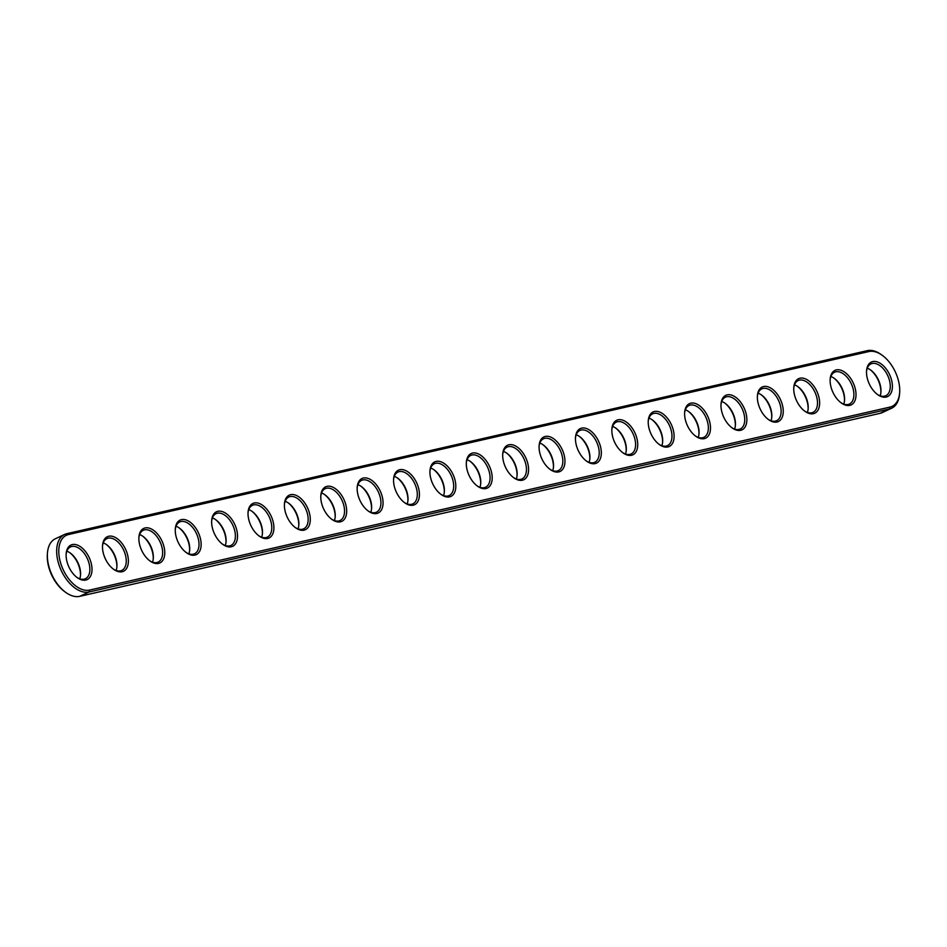 <?xml version="1.0" encoding="UTF-8"?>
<svg xmlns="http://www.w3.org/2000/svg" width="947" height="947" viewBox="0 0 947 947"><rect width="100%" height="100%" fill="white"/><g stroke="black" fill="none" stroke-linecap="round" stroke-linejoin="round"><path stroke-width="1.42" d="M89.598 590.076A29.854 17.508 -115 0 1 61.733 566.27A29.854 17.508 -115 0 1 68.504 534.546L868.908 351.55A29.854 17.508 -115 0 1 882.213 355.291A29.854 17.508 -115 0 1 899.65 392.614A29.854 17.508 -115 0 1 890.002 407.08L89.598 590.076L89.03 591.993A31.358 18.384 -115 0 1 60.49 568.816A31.358 18.384 -115 0 1 64.68 534.416A31.358 18.384 -115 0 1 66.87 533.67L867.274 350.662A31.358 18.384 -115 0 1 881.255 354.592L882.213 355.291M90.119 559.784A19.07 11.175 -115 0 1 89.882 577.244A19.07 11.175 -115 0 1 77.287 577.658A19.07 11.175 -115 0 1 66.16 553.817A19.07 11.175 -115 0 1 76.115 544.679A19.07 11.175 -115 0 1 90.119 559.784M126.496 551.462A19.07 11.175 -115 0 1 126.259 568.922A19.07 11.175 -115 0 1 113.664 569.336A19.07 11.175 -115 0 1 102.536 545.496A19.07 11.175 -115 0 1 112.492 536.357A19.07 11.175 -115 0 1 126.496 551.462M162.872 543.152A19.07 11.175 -115 0 1 162.647 560.6A19.07 11.175 -115 0 1 150.052 561.015A19.07 11.175 -115 0 1 138.913 537.186A19.07 11.175 -115 0 1 148.88 528.047A19.07 11.175 -115 0 1 162.872 543.152M199.261 534.83A19.07 11.175 -115 0 1 199.024 552.29A19.07 11.175 -115 0 1 186.429 552.705A19.07 11.175 -115 0 1 175.302 528.864A19.07 11.175 -115 0 1 185.257 519.725A19.07 11.175 -115 0 1 199.261 534.83M235.637 526.508A19.07 11.175 -115 0 1 235.412 543.969A19.07 11.175 -115 0 1 222.817 544.383A19.07 11.175 -115 0 1 211.678 520.542A19.07 11.175 -115 0 1 221.645 511.404A19.07 11.175 -115 0 1 235.637 526.508M272.026 518.198A19.07 11.175 -115 0 1 271.789 535.647A19.07 11.175 -115 0 1 259.194 536.061A19.07 11.175 -115 0 1 248.067 512.232A19.07 11.175 -115 0 1 258.022 503.094A19.07 11.175 -115 0 1 272.026 518.198M308.402 509.877A19.07 11.175 -115 0 1 308.177 527.337A19.07 11.175 -115 0 1 295.582 527.751A19.07 11.175 -115 0 1 284.443 503.911A19.07 11.175 -115 0 1 294.399 494.772A19.07 11.175 -115 0 1 308.402 509.877M344.791 501.555A19.07 11.175 -115 0 1 344.554 519.015A19.07 11.175 -115 0 1 331.959 519.43A19.07 11.175 -115 0 1 320.832 495.589A19.07 11.175 -115 0 1 330.787 486.45A19.07 11.175 -115 0 1 344.791 501.555M381.168 493.233A19.07 11.175 -115 0 1 380.943 510.693A19.07 11.175 -115 0 1 368.347 511.108A19.07 11.175 -115 0 1 357.208 487.279A19.07 11.175 -115 0 1 367.164 478.14A19.07 11.175 -115 0 1 381.168 493.233M417.544 484.923A19.07 11.175 -115 0 1 417.319 502.384A19.07 11.175 -115 0 1 404.724 502.786A19.07 11.175 -115 0 1 393.597 478.957A19.07 11.175 -115 0 1 403.552 469.819A19.07 11.175 -115 0 1 417.544 484.923M453.933 476.601A19.07 11.175 -115 0 1 453.696 494.062A19.07 11.175 -115 0 1 441.101 494.476A19.07 11.175 -115 0 1 429.974 470.635A19.07 11.175 -115 0 1 439.929 461.497A19.07 11.175 -115 0 1 453.933 476.601M490.309 468.28A19.07 11.175 -115 0 1 490.084 485.74A19.07 11.175 -115 0 1 477.489 486.154A19.07 11.175 -115 0 1 466.35 462.325A19.07 11.175 -115 0 1 476.317 453.175A19.07 11.175 -115 0 1 490.309 468.28M526.698 459.97A19.07 11.175 -115 0 1 526.461 477.43A19.07 11.175 -115 0 1 513.866 477.833A19.07 11.175 -115 0 1 502.739 454.004A19.07 11.175 -115 0 1 512.694 444.865A19.07 11.175 -115 0 1 526.698 459.97M563.074 451.648A19.07 11.175 -115 0 1 562.849 469.108A19.07 11.175 -115 0 1 550.254 469.523A19.07 11.175 -115 0 1 539.115 445.682A19.07 11.175 -115 0 1 549.071 436.543A19.07 11.175 -115 0 1 563.074 451.648M599.463 443.326A19.07 11.175 -115 0 1 599.226 460.787A19.07 11.175 -115 0 1 586.631 461.201A19.07 11.175 -115 0 1 575.504 437.36A19.07 11.175 -115 0 1 585.459 428.222A19.07 11.175 -115 0 1 599.463 443.326M635.839 435.016A19.07 11.175 -115 0 1 635.615 452.465A19.07 11.175 -115 0 1 623.019 452.879A19.07 11.175 -115 0 1 611.88 429.05A19.07 11.175 -115 0 1 621.836 419.912A19.07 11.175 -115 0 1 635.839 435.016M672.228 426.695A19.07 11.175 -115 0 1 671.991 444.155A19.07 11.175 -115 0 1 659.396 444.569A19.07 11.175 -115 0 1 648.269 420.728A19.07 11.175 -115 0 1 658.224 411.59A19.07 11.175 -115 0 1 672.228 426.695M708.605 418.373A19.07 11.175 -115 0 1 708.38 435.833A19.07 11.175 -115 0 1 695.785 436.247A19.07 11.175 -115 0 1 684.645 412.407A19.07 11.175 -115 0 1 694.601 403.268A19.07 11.175 -115 0 1 708.605 418.373M744.981 410.063A19.07 11.175 -115 0 1 744.756 427.511A19.07 11.175 -115 0 1 732.161 427.926A19.07 11.175 -115 0 1 721.022 404.097A19.07 11.175 -115 0 1 730.989 394.958A19.07 11.175 -115 0 1 744.981 410.063M781.37 401.741A19.07 11.175 -115 0 1 781.133 419.201A19.07 11.175 -115 0 1 768.538 419.616A19.07 11.175 -115 0 1 757.411 395.775A19.07 11.175 -115 0 1 767.366 386.636A19.07 11.175 -115 0 1 781.37 401.741M817.746 393.419A19.07 11.175 -115 0 1 817.521 410.88A19.07 11.175 -115 0 1 804.926 411.294A19.07 11.175 -115 0 1 793.787 387.453A19.07 11.175 -115 0 1 803.754 378.315A19.07 11.175 -115 0 1 817.746 393.419M854.135 385.098A19.07 11.175 -115 0 1 853.898 402.558A19.07 11.175 -115 0 1 841.303 402.972A19.07 11.175 -115 0 1 830.176 379.143A19.07 11.175 -115 0 1 840.131 370.005A19.07 11.175 -115 0 1 854.135 385.098M890.511 376.788A19.07 11.175 -115 0 1 890.287 394.248A19.07 11.175 -115 0 1 877.691 394.65A19.07 11.175 -115 0 1 866.552 370.822A19.07 11.175 -115 0 1 876.508 361.683A19.07 11.175 -115 0 1 890.511 376.788M899.65 392.614L899.567 393.798A31.358 18.384 -115 0 1 891.624 408.24A31.358 18.384 -115 0 1 889.422 408.986L89.03 591.993L79.726 596.338A31.358 18.384 -115 0 1 65.745 592.408A31.358 18.384 -115 0 1 47.433 553.202A31.358 18.384 -115 0 1 55.376 538.76L64.68 534.416M66.124 554.433A17.555 10.299 -115 0 1 70.516 546.916A17.555 10.299 -115 0 1 88.13 560.494A17.555 10.299 -115 0 1 85.384 578.735A17.555 10.299 -115 0 1 76.802 577.291M102.501 546.111A17.555 10.299 -115 0 1 106.904 538.594A17.555 10.299 -115 0 1 124.519 552.184A17.555 10.299 -115 0 1 121.761 570.425A17.555 10.299 -115 0 1 113.178 568.969M138.889 537.789A17.555 10.299 -115 0 1 143.281 530.284A17.555 10.299 -115 0 1 160.895 543.862A17.555 10.299 -115 0 1 158.149 562.104A17.555 10.299 -115 0 1 149.555 560.648M175.266 529.48A17.555 10.299 -115 0 1 179.658 521.963A17.555 10.299 -115 0 1 197.284 535.54A17.555 10.299 -115 0 1 194.526 553.782A17.555 10.299 -115 0 1 185.943 552.338M211.643 521.158A17.555 10.299 -115 0 1 216.046 513.641A17.555 10.299 -115 0 1 233.66 527.23A17.555 10.299 -115 0 1 230.902 545.46A17.555 10.299 -115 0 1 222.32 544.016M248.031 512.836A17.555 10.299 -115 0 1 252.423 505.331A17.555 10.299 -115 0 1 270.049 518.909A17.555 10.299 -115 0 1 267.291 537.15A17.555 10.299 -115 0 1 258.709 535.694M284.408 504.526A17.555 10.299 -115 0 1 288.811 497.009A17.555 10.299 -115 0 1 306.426 510.587A17.555 10.299 -115 0 1 303.667 528.828A17.555 10.299 -115 0 1 295.085 527.384M320.796 496.204A17.555 10.299 -115 0 1 325.188 488.688A17.555 10.299 -115 0 1 342.814 502.277A17.555 10.299 -115 0 1 340.056 520.507A17.555 10.299 -115 0 1 331.474 519.063M357.173 487.883A17.555 10.299 -115 0 1 361.576 480.378A17.555 10.299 -115 0 1 379.191 493.955A17.555 10.299 -115 0 1 376.433 512.197A17.555 10.299 -115 0 1 367.85 510.741M393.561 479.573A17.555 10.299 -115 0 1 397.953 472.056A17.555 10.299 -115 0 1 415.567 485.633A17.555 10.299 -115 0 1 412.821 503.875A17.555 10.299 -115 0 1 404.239 502.431M429.938 471.251A17.555 10.299 -115 0 1 434.342 463.734A17.555 10.299 -115 0 1 451.956 477.324A17.555 10.299 -115 0 1 449.198 495.553A17.555 10.299 -115 0 1 440.615 494.109M466.315 462.929A17.555 10.299 -115 0 1 470.718 455.424A17.555 10.299 -115 0 1 488.332 469.002A17.555 10.299 -115 0 1 485.574 487.243A17.555 10.299 -115 0 1 476.992 485.787M502.703 454.619A17.555 10.299 -115 0 1 507.095 447.102A17.555 10.299 -115 0 1 524.721 460.68A17.555 10.299 -115 0 1 521.963 478.922A17.555 10.299 -115 0 1 513.381 477.466M539.08 446.297A17.555 10.299 -115 0 1 543.483 438.781A17.555 10.299 -115 0 1 561.098 452.358A17.555 10.299 -115 0 1 558.339 470.6A17.555 10.299 -115 0 1 549.757 469.156M575.468 437.976A17.555 10.299 -115 0 1 579.86 430.459A17.555 10.299 -115 0 1 597.486 444.048A17.555 10.299 -115 0 1 594.728 462.29A17.555 10.299 -115 0 1 586.146 460.834M611.845 429.654A17.555 10.299 -115 0 1 616.248 422.149A17.555 10.299 -115 0 1 633.863 435.727A17.555 10.299 -115 0 1 631.104 453.968A17.555 10.299 -115 0 1 622.522 452.512M648.233 421.344A17.555 10.299 -115 0 1 652.625 413.827A17.555 10.299 -115 0 1 670.239 427.405A17.555 10.299 -115 0 1 667.493 445.646A17.555 10.299 -115 0 1 658.911 444.202M684.61 413.022A17.555 10.299 -115 0 1 689.014 405.505A17.555 10.299 -115 0 1 706.628 419.095A17.555 10.299 -115 0 1 703.87 437.325A17.555 10.299 -115 0 1 695.287 435.88M720.998 404.7A17.555 10.299 -115 0 1 725.39 397.195A17.555 10.299 -115 0 1 743.004 410.773A17.555 10.299 -115 0 1 740.258 429.015A17.555 10.299 -115 0 1 731.664 427.559M757.375 396.391A17.555 10.299 -115 0 1 761.767 388.874A17.555 10.299 -115 0 1 779.393 402.451A17.555 10.299 -115 0 1 776.635 420.693A17.555 10.299 -115 0 1 768.053 419.249M793.752 388.069A17.555 10.299 -115 0 1 798.155 380.552A17.555 10.299 -115 0 1 815.769 394.141A17.555 10.299 -115 0 1 813.011 412.371A17.555 10.299 -115 0 1 804.429 410.927M830.14 379.747A17.555 10.299 -115 0 1 834.532 372.242A17.555 10.299 -115 0 1 852.158 385.82A17.555 10.299 -115 0 1 849.4 404.061A17.555 10.299 -115 0 1 840.818 402.605M866.517 371.437A17.555 10.299 -115 0 1 870.92 363.92A17.555 10.299 -115 0 1 888.535 377.498A17.555 10.299 -115 0 1 885.776 395.739A17.555 10.299 -115 0 1 877.194 394.283M891.624 408.24L882.32 412.584A31.358 18.384 -115 0 1 880.13 413.33L79.726 596.338M79.737 578.795A17.555 10.299 65 0 0 80.531 574.995A17.555 10.299 65 0 0 78.838 564.838A17.555 10.299 65 0 0 70.279 553.036A17.555 10.299 65 0 0 66.858 551.201M116.126 570.473A17.555 10.299 65 0 0 116.907 566.673A17.555 10.299 65 0 0 115.214 556.528A17.555 10.299 65 0 0 106.656 544.726A17.555 10.299 65 0 0 103.235 542.891M152.503 562.163A17.555 10.299 65 0 0 153.296 558.351A17.555 10.299 65 0 0 151.603 548.206A17.555 10.299 65 0 0 143.044 536.404A17.555 10.299 65 0 0 139.623 534.57M188.891 553.841A17.555 10.299 65 0 0 189.672 550.041A17.555 10.299 65 0 0 187.98 539.885A17.555 10.299 65 0 0 179.421 528.083A17.555 10.299 65 0 0 176 526.248M225.268 545.519A17.555 10.299 65 0 0 226.061 541.72A17.555 10.299 65 0 0 224.368 531.575A17.555 10.299 65 0 0 215.809 519.773A17.555 10.299 65 0 0 212.388 517.938M261.656 537.198A17.555 10.299 65 0 0 262.437 533.398A17.555 10.299 65 0 0 260.745 523.253A17.555 10.299 65 0 0 252.186 511.451A17.555 10.299 65 0 0 248.765 509.616M298.033 528.888A17.555 10.299 65 0 0 298.826 525.088A17.555 10.299 65 0 0 297.133 514.931A17.555 10.299 65 0 0 288.563 503.129A17.555 10.299 65 0 0 285.154 501.294M334.421 520.566A17.555 10.299 65 0 0 335.202 516.766A17.555 10.299 65 0 0 333.51 506.609A17.555 10.299 65 0 0 324.951 494.808A17.555 10.299 65 0 0 321.53 492.985M370.798 512.244A17.555 10.299 65 0 0 371.591 508.444A17.555 10.299 65 0 0 369.898 498.3A17.555 10.299 65 0 0 361.328 486.498A17.555 10.299 65 0 0 357.907 484.663M407.174 503.934A17.555 10.299 65 0 0 407.968 500.134A17.555 10.299 65 0 0 406.275 489.978A17.555 10.299 65 0 0 397.716 478.176A17.555 10.299 65 0 0 394.295 476.341M443.563 495.612A17.555 10.299 65 0 0 444.344 491.813A17.555 10.299 65 0 0 442.651 481.656A17.555 10.299 65 0 0 434.093 469.854A17.555 10.299 65 0 0 430.672 468.019M479.94 487.291A17.555 10.299 65 0 0 480.733 483.491A17.555 10.299 65 0 0 479.04 473.346A17.555 10.299 65 0 0 470.481 461.544A17.555 10.299 65 0 0 467.06 459.709M516.328 478.981A17.555 10.299 65 0 0 517.109 475.181A17.555 10.299 65 0 0 515.417 465.024A17.555 10.299 65 0 0 506.858 453.222A17.555 10.299 65 0 0 503.437 451.388M552.705 470.659A17.555 10.299 65 0 0 553.498 466.859A17.555 10.299 65 0 0 551.805 456.703A17.555 10.299 65 0 0 543.247 444.901A17.555 10.299 65 0 0 539.826 443.066M589.093 462.337A17.555 10.299 65 0 0 589.874 458.537A17.555 10.299 65 0 0 588.182 448.393A17.555 10.299 65 0 0 579.623 436.591A17.555 10.299 65 0 0 576.202 434.756M625.47 454.015A17.555 10.299 65 0 0 626.263 450.216A17.555 10.299 65 0 0 624.57 440.071A17.555 10.299 65 0 0 616 428.269A17.555 10.299 65 0 0 612.579 426.434M661.846 445.706A17.555 10.299 65 0 0 662.64 441.906A17.555 10.299 65 0 0 660.947 431.749A17.555 10.299 65 0 0 652.388 419.947A17.555 10.299 65 0 0 648.967 418.112M698.235 437.384A17.555 10.299 65 0 0 699.028 433.584A17.555 10.299 65 0 0 697.323 423.439A17.555 10.299 65 0 0 688.765 411.637A17.555 10.299 65 0 0 685.344 409.802M734.612 429.062A17.555 10.299 65 0 0 735.405 425.262A17.555 10.299 65 0 0 733.712 415.117A17.555 10.299 65 0 0 725.153 403.315A17.555 10.299 65 0 0 721.732 401.481M771 420.752A17.555 10.299 65 0 0 771.781 416.952A17.555 10.299 65 0 0 770.089 406.796A17.555 10.299 65 0 0 761.53 394.994A17.555 10.299 65 0 0 758.109 393.159M807.377 412.43A17.555 10.299 65 0 0 808.17 408.631A17.555 10.299 65 0 0 806.477 398.474A17.555 10.299 65 0 0 797.919 386.672A17.555 10.299 65 0 0 794.497 384.837M843.765 404.109A17.555 10.299 65 0 0 844.546 400.309A17.555 10.299 65 0 0 842.854 390.164A17.555 10.299 65 0 0 834.295 378.362A17.555 10.299 65 0 0 830.874 376.527M880.142 395.799A17.555 10.299 65 0 0 880.935 391.999A17.555 10.299 65 0 0 879.242 381.842A17.555 10.299 65 0 0 870.672 370.04A17.555 10.299 65 0 0 867.263 368.205M65.745 592.408L64.787 591.709A29.854 17.508 -115 0 1 47.35 554.386L47.433 553.202M80.483 575.563A19.07 11.175 65 0 0 78.601 565.158A19.07 11.175 65 0 0 69.806 552.717M116.86 567.253A19.07 11.175 65 0 0 114.989 556.836A19.07 11.175 65 0 0 106.182 544.395M153.248 558.931A19.07 11.175 65 0 0 151.366 548.526A19.07 11.175 65 0 0 142.571 536.073M189.625 550.609A19.07 11.175 65 0 0 187.755 540.204A19.07 11.175 65 0 0 178.947 527.751M226.002 542.3A19.07 11.175 65 0 0 224.131 531.883A19.07 11.175 65 0 0 215.336 519.441M262.39 533.978A19.07 11.175 65 0 0 260.52 523.573A19.07 11.175 65 0 0 251.713 511.12M298.767 525.656A19.07 11.175 65 0 0 296.896 515.251A19.07 11.175 65 0 0 288.089 502.798M335.155 517.346A19.07 11.175 65 0 0 333.285 506.929A19.07 11.175 65 0 0 324.478 494.488M371.532 509.024A19.07 11.175 65 0 0 369.661 498.607A19.07 11.175 65 0 0 360.854 486.166M407.92 500.703A19.07 11.175 65 0 0 406.038 490.297A19.07 11.175 65 0 0 397.243 477.844M444.297 492.381A19.07 11.175 65 0 0 442.427 481.976A19.07 11.175 65 0 0 433.619 469.534M480.685 484.071A19.07 11.175 65 0 0 478.803 473.654A19.07 11.175 65 0 0 470.008 461.213M517.062 475.749A19.07 11.175 65 0 0 515.192 465.344A19.07 11.175 65 0 0 506.385 452.891M553.439 467.427A19.07 11.175 65 0 0 551.568 457.022A19.07 11.175 65 0 0 542.761 444.569M589.827 459.117A19.07 11.175 65 0 0 587.957 448.7A19.07 11.175 65 0 0 579.15 436.259M626.204 450.796A19.07 11.175 65 0 0 624.333 440.391A19.07 11.175 65 0 0 615.526 427.937M662.592 442.474A19.07 11.175 65 0 0 660.71 432.069A19.07 11.175 65 0 0 651.915 419.616M698.969 434.164A19.07 11.175 65 0 0 697.099 423.747A19.07 11.175 65 0 0 688.291 411.306M735.357 425.842A19.07 11.175 65 0 0 733.475 415.437A19.07 11.175 65 0 0 724.68 402.984M771.734 417.52A19.07 11.175 65 0 0 769.864 407.115A19.07 11.175 65 0 0 761.057 394.662M808.111 409.211A19.07 11.175 65 0 0 806.24 398.794A19.07 11.175 65 0 0 797.445 386.352M844.499 400.889A19.07 11.175 65 0 0 842.629 390.472A19.07 11.175 65 0 0 833.822 378.031M880.876 392.567A19.07 11.175 65 0 0 879.005 382.162A19.07 11.175 65 0 0 870.198 369.709M68.504 534.546L66.87 533.67M890.002 407.08L889.422 408.986L880.13 413.33M868.908 351.55L867.274 350.662"/></g></svg>
